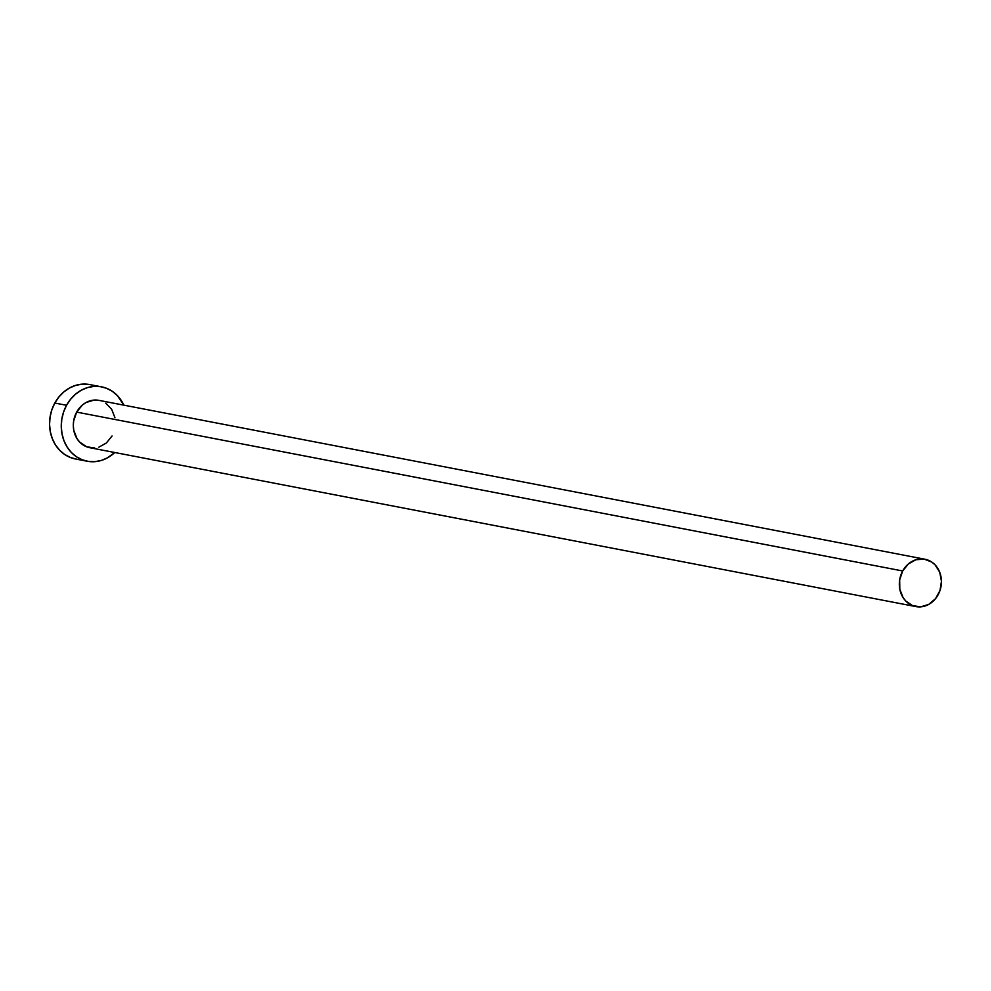 <?xml version="1.0" encoding="UTF-8"?>
<svg xmlns="http://www.w3.org/2000/svg" width="991" height="991" viewBox="0 0 991 991"><rect width="100%" height="100%" fill="white"/><g stroke="black" fill="none" stroke-linecap="round" stroke-linejoin="round"><path stroke-width="1.49" d="M924.95 559.234L98.927 400.364A24.106 20.935 100.9 0 0 76.666 412.107L902.69 570.977A24.106 20.935 -79.1 0 1 924.95 559.234A24.106 20.935 -79.1 0 1 938.093 594.823A24.106 20.935 -79.1 0 1 915.845 606.579A24.106 20.935 -79.1 0 1 902.69 570.977L76.666 412.107L82.377 405.046L85.982 402.544L94.009 400.091L98.989 400.376M101.528 386.837L89.797 384.582A37.881 32.901 100.9 0 0 54.815 403.04L66.546 405.294A37.881 32.901 -79.1 0 1 101.528 386.837A37.881 32.901 -79.1 0 1 123.85 405.158L117.372 395.582L112.293 391.296L106.52 388.274L100.277 386.626L93.811 386.403L87.369 387.642L81.188 390.268L75.527 394.195L70.572 399.274L66.546 405.294L54.815 403.04A37.881 32.901 100.9 0 0 75.489 458.982L87.208 461.236A37.881 32.901 -79.1 0 1 66.546 405.294L63.585 412.045L61.801 419.255L61.281 426.638L62.024 433.934L64.006 440.846L67.165 447.102L71.364 452.478L76.443 456.764L82.216 459.787L88.459 461.447L94.925 461.657L101.367 460.431L107.548 457.792L114.745 452.503A37.881 32.901 -79.1 0 1 87.208 461.236M112.07 435.953L106.359 443.014L98.827 447.189M94.727 447.982L86.638 446.792L79.726 442.135L77.063 438.716L73.78 430.329L73.309 425.696L73.644 420.989L76.666 412.107A24.106 20.935 100.9 0 0 89.822 447.709L915.845 606.579M105.777 403.201L111.686 409.345L114.956 417.731M88.546 384.372L82.08 384.149L75.638 385.388L69.457 388.014L63.796 391.94L58.853 397.019L54.815 403.04L51.854 409.791L50.083 417L49.55 424.383L50.293 431.68L52.288 438.579L55.434 444.848L59.633 450.224L64.725 454.51L70.497 457.532L76.728 459.192M902.69 570.977L899.667 579.859L899.803 589.199L903.086 597.585L905.749 601.004L912.661 605.662L920.75 606.851L928.778 604.386L935.529 598.663L939.988 590.537L941.45 581.246L939.716 572.203L935.033 564.796L931.8 562.07L924.157 559.097L915.932 559.742L908.4 563.916L902.69 570.977"/></g></svg>
